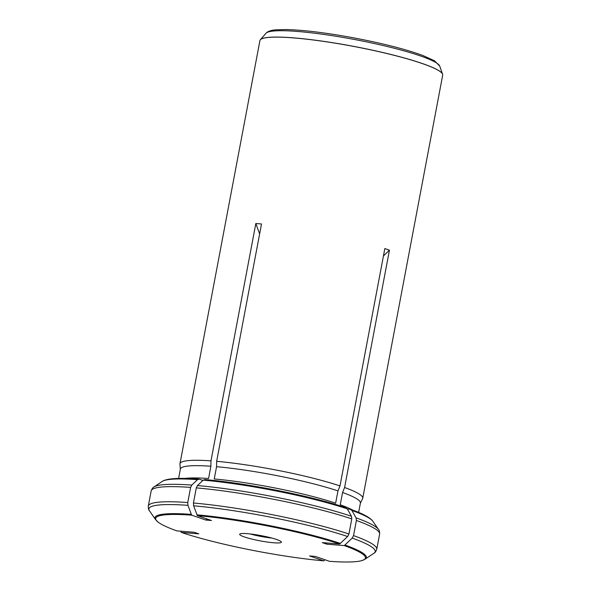 <?xml version="1.0" encoding="UTF-8"?>
<svg xmlns="http://www.w3.org/2000/svg" width="591" height="591" viewBox="0 0 591 591"><rect width="100%" height="100%" fill="white"/><g stroke="black" fill="none" stroke-linecap="round" stroke-linejoin="round"><path stroke-width="0.89" d="M273.677 542.774A21.224 2.659 -169.3 0 0 280.799 541.349A21.224 2.659 -169.3 0 0 247.4 533.68A21.224 2.659 -169.3 0 0 240.537 533.739A21.224 2.659 -169.3 0 0 248.959 538.327A21.224 2.659 -169.3 0 0 273.677 542.774M207.33 519.075L205.786 520.043L191.654 515.16A106.742 13.379 10.7 0 0 157.856 521.934A106.742 13.379 10.7 0 0 176.798 530.866L194.225 532.269L198.827 533.858L181.407 532.454L180.883 531.797M205.786 520.043L211.46 520.501L197.328 515.618A106.742 13.379 10.7 0 1 339.677 544.001L322.25 542.597L326.853 544.185L344.28 545.596A106.742 13.379 10.7 0 1 362.091 560.527A106.742 13.379 10.7 0 1 329.431 561.302L315.298 556.412L309.618 555.954L323.75 560.844A106.742 13.379 10.7 0 1 181.407 532.454M255.829 223.524L261.51 223.982L216.661 461.32A93.001 11.657 10.7 0 1 339.988 485.913L384.837 248.575L389.439 250.163L344.597 487.509A93.001 11.657 10.7 0 1 362.741 498.257L442.696 75.109A93.001 11.657 -169.3 0 0 442.622 74.267A93.001 11.657 -169.3 0 0 387.039 53.567A93.001 11.657 -169.3 0 0 290.935 37.713A93.001 11.657 -169.3 0 0 260.299 39.811A93.001 11.657 -169.3 0 0 259.929 40.572L179.974 463.721A93.001 11.657 10.7 0 1 210.98 460.862L255.829 223.524L259.634 233.918M362.741 498.257A93.001 11.657 10.7 0 1 362.615 498.634L360.37 503.266M180.344 469.247L179.952 464.12A93.001 11.657 10.7 0 1 179.974 463.721M323.75 560.844L324.378 560.408M344.28 545.596L352.221 538.106L353.536 535.609L356.395 520.479L356.048 517.849L351.918 510.469L350.108 509.243L347.397 509.028M352.864 510.166A91.605 11.48 10.7 0 0 340.253 504.766L342.573 492.495A91.605 11.48 10.7 0 1 360.407 503.074L358.641 512.434M344.597 487.509L342.573 492.495M350.662 509.368L350.108 509.243M339.677 544.001L347.611 536.517L348.934 534.02L351.785 518.891L351.438 516.261L347.316 508.881L345.506 507.654M197.328 515.618L193.626 505.807L193.442 503.007L196.301 487.885L197.46 485.551L203.178 480.136L205.011 479.633M335.644 503.177L337.963 490.907A91.605 11.48 10.7 0 0 216.565 466.698L214.245 478.969A91.605 11.48 10.7 0 1 335.644 503.177M339.988 485.913L337.963 490.907M216.661 461.32L216.565 466.698M191.654 515.16L187.953 505.349L187.761 502.549L190.62 487.42L191.78 485.093L197.497 479.678L199.33 479.175L202.89 480.409M178.615 478.422L180.381 469.055A91.605 11.48 10.7 0 1 210.884 466.24L208.571 478.511A91.605 11.48 10.7 0 0 184.82 478.415M210.98 460.862L210.884 466.24M197.497 479.678A108.042 13.541 -169.3 0 0 162.2 481.443C162.547 481.192 164.239 479.774 171.301 478.873C177.898 478.156 187.103 478.23 198.931 479.094L199.33 479.175M389.439 250.163L383.441 255.947M325.737 542.878L326.853 544.185M271.786 538.039A18.602 2.334 10.7 0 1 250.141 533.946M356.395 520.479A116.25 14.568 10.7 0 1 379.621 534.116C379.666 531.664 379.282 530.083 378.469 529.388A115.164 14.435 -169.3 0 0 356.048 517.849M352.221 538.106A115.164 14.435 10.7 0 1 373.963 553.228C374.975 552.873 375.906 551.543 376.762 549.246A116.25 14.568 -169.3 0 0 353.536 535.609M345.026 545.035A107.577 13.482 10.7 0 1 365.194 559.108L373.963 553.228M378.469 529.388L372.818 521.24A108.042 13.541 -169.3 0 0 351.918 510.469M196.301 487.885A116.25 14.568 10.7 0 1 351.785 518.891M348.934 534.02A116.25 14.568 -169.3 0 0 193.442 503.007M196.929 514.827A107.577 13.482 10.7 0 1 340.423 543.439M193.626 505.807A115.164 14.435 10.7 0 1 347.611 536.517M351.438 516.261A115.164 14.435 -169.3 0 0 197.46 485.551M347.316 508.881A108.042 13.541 -169.3 0 0 203.178 480.136M187.761 502.549A116.25 14.568 -169.3 0 0 148.304 506.073L151.163 490.951A116.25 14.568 10.7 0 1 190.62 487.42M157.856 521.934L155.477 519.482A107.577 13.482 10.7 0 1 191.255 514.369M155.477 519.482L149.464 510.809A115.164 14.435 10.7 0 1 187.953 505.349M191.78 485.093A115.164 14.435 -169.3 0 0 153.963 486.962L162.2 481.443M442.6 74.215A92.964 11.65 -169.3 0 0 442.585 74.163L439.711 66.081A88.635 11.111 -169.3 0 0 354.763 39.545A88.635 11.111 -169.3 0 0 265.994 33.259L260.372 39.73A92.964 11.65 -169.3 0 0 260.335 39.774M442.622 74.267L442.585 74.163A92.964 11.65 -169.3 0 0 353.484 46.334A92.964 11.65 -169.3 0 0 260.372 39.73L260.299 39.811M376.762 549.246L379.621 534.116M362.091 560.527L365.194 559.108M372.818 521.24C370.04 517.487 362.66 513.527 350.67 509.368M346.016 507.758C311.945 496.115 246.329 483.032 204.634 479.552M151.163 490.951C152.02 488.646 152.958 487.316 153.963 486.962M149.464 510.809C148.651 510.107 148.267 508.533 148.304 506.073M439.711 66.081L434.481 60.777L422.912 55.51C404.525 48.831 379.91 42.663 349.089 37.004C323.329 32.431 302.289 29.949 285.948 29.55L275.857 29.838C272.111 30.082 269.171 30.909 267.036 32.298L265.994 33.259"/></g></svg>
